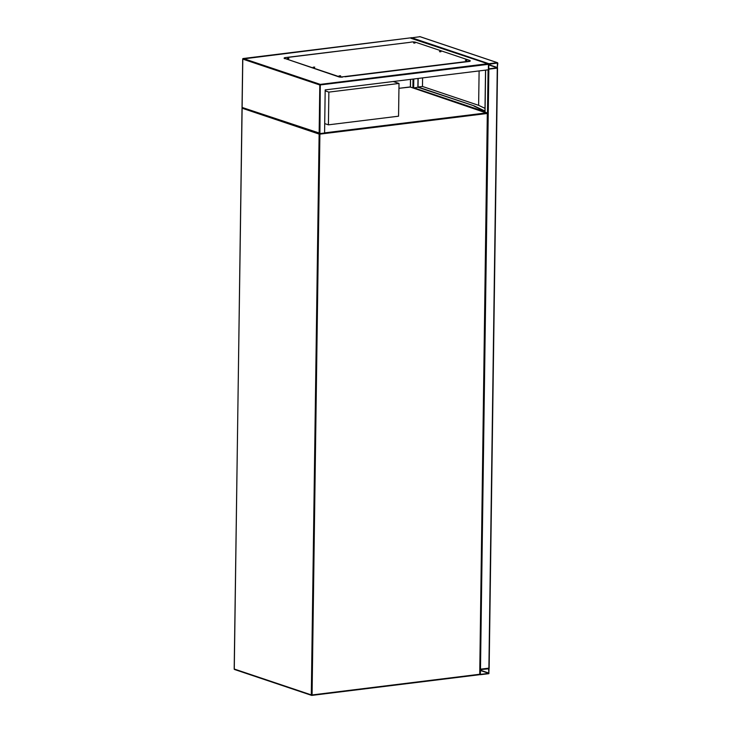 <?xml version="1.0" encoding="UTF-8"?>
<svg xmlns="http://www.w3.org/2000/svg" width="732" height="732" viewBox="0 0 732 732"><rect width="100%" height="100%" fill="white"/><g stroke="black" fill="none" stroke-linecap="round" stroke-linejoin="round"><path stroke-width="1.1" d="M324.715 123.598L328.412 124.843L398.556 116.196L399.013 83.457L393.23 81.517M325.173 90.869L328.869 92.113L328.412 124.843M328.869 92.113L399.013 83.457M488.82 673.687L489.067 668.243L480.485 669.268L480.009 669.872L480.238 674.712L488.82 673.687M489.067 668.755L480.476 669.606L480.348 674.373L488.83 673.349L488.619 668.609M488.39 69.183L497.531 68.039L489.15 668.133L479.799 669.249M497.44 68.103L489.15 668.133M497.815 63.162L497.357 62.678L488.939 63.721L488.4 68.689L488.857 69.174L497.275 68.131L497.815 63.162M410.927 37.899L420.04 36.71M497.284 67.792L497.412 63.025L488.756 64.288L488.802 68.826L497.284 67.792L488.747 64.928M413.287 88.023L417.871 87.245L417.999 78.461M242.283 107.503L319.143 132.995L319.811 84.985L488.464 64.325L487.695 63.73L488.464 64.325L488.381 69.778L325.182 89.908L324.587 133.004L319.911 133.59L319.143 132.995L319.911 133.59L320.287 84.381L487.695 63.73L410.835 38.238M345.001 76.796L466.577 61.79M340.453 76.027L339.392 76.018M340.627 75.799L339.09 75.872L340.627 75.799M314.577 67.335L313.516 67.326M314.751 67.106L313.214 67.179L314.751 67.106M288.701 58.642L287.639 58.633M288.875 58.414L287.337 58.487L288.875 58.414M414.953 43.069L413.9 43.051M415.126 42.84L413.589 42.913L415.126 42.84M440.829 51.762L439.776 51.743M441.003 51.533L439.465 51.606L441.003 51.533M466.705 60.454L465.653 60.436M466.888 60.225L465.342 60.299L466.888 60.225M409.042 42.474L285.434 57.581A2.791 0.586 0.8 0 0 284.162 58.057A2.791 0.586 0.8 0 0 284.62 58.377L338.806 76.586A2.791 0.586 0.8 0 0 342.668 76.805L468.919 61.232A2.791 0.586 0.8 0 0 470.191 60.756A2.791 0.586 0.8 0 0 469.734 60.427L415.547 42.227A2.791 0.586 0.8 0 0 411.686 42.008L409.188 42.456M342.668 76.805L345.467 76.457M470.191 60.756L470.182 61.031A2.791 0.586 -179.2 0 1 468.919 61.506L468.919 61.232M466.11 61.845L468.919 61.506M342.658 77.08A2.791 0.586 -179.2 0 1 338.797 76.86L338.806 76.586M284.62 58.377L338.797 76.86M284.611 58.651A2.791 0.586 -179.2 0 1 284.162 58.322L284.162 58.057M417.871 87.245L473.97 105.811L484.968 111.017M473.97 106.085L484.959 111.291M418.146 78.443L418.027 87.016L473.97 105.811M418.027 87.016L422.474 86.468L422.593 77.894M422.474 86.468L478.627 105.335L479.112 70.922M478.627 105.335L485.005 108.354M324.587 132.867L487.009 112.829L409.993 86.952L398.949 88.316L410.304 87.062M487.466 113.442L479.734 674.199L487.311 113.478L319.902 134.13L312.07 694.952L479.478 674.291L311.905 695.373M242.365 107.696L242.466 107.613A0.558 0.558 0 0 0 242.018 108.144L234.277 669.03L311.301 694.906L319.125 134.084L242.109 108.208L242.512 107.622M319.527 133.499L319.125 134.084L319.902 134.13L319.719 133.563L242.127 107.494M234.734 669.515L234.185 668.966L242.127 108.08M234.277 668.902L234.185 668.966A0.558 0.558 0 0 0 234.569 669.496L311.585 695.373A0.558 0.558 0 0 0 311.832 695.4L312.07 694.952L311.301 694.906L311.832 695.4L479.24 674.748A0.558 0.558 0 0 0 479.734 674.199L487.558 113.387L410.158 86.971A0.558 0.558 0 0 0 409.911 86.943L409.847 86.971M487.475 113.314L487.183 112.847A0.558 0.558 0 0 1 487.558 113.387L487.475 113.314M489.003 673.12L480.293 670.192M488.83 673.349L480.293 670.475M497.275 68.131L488.894 668.234M485.627 70.116L485.042 112.124M488.079 69.814L487.475 113.076M488.857 69.174L480.485 669.268M419.72 36.6L497.357 62.678M411.311 37.634L488.939 63.721M488.747 64.645L497.458 67.564M484.959 111.712L413.662 87.758L413.79 78.983M412.894 87.886L413.013 79.074M410.46 87.071L410.56 79.376M242.804 58.981L410.716 37.835L243.271 58.514L320.287 84.381L319.811 84.985L242.795 59.109L242.127 107.119M242.027 107.357L242.704 59.045A0.558 0.558 0 0 1 243.189 58.505L243.051 58.597M480.238 674.712L479.634 674.511M485.536 70.126L484.95 112.097M419.894 36.618L497.522 62.696M410.368 87.044L410.469 79.385M410.734 37.835L487.979 63.785M288.5 57.325L409.115 42.447"/></g></svg>
